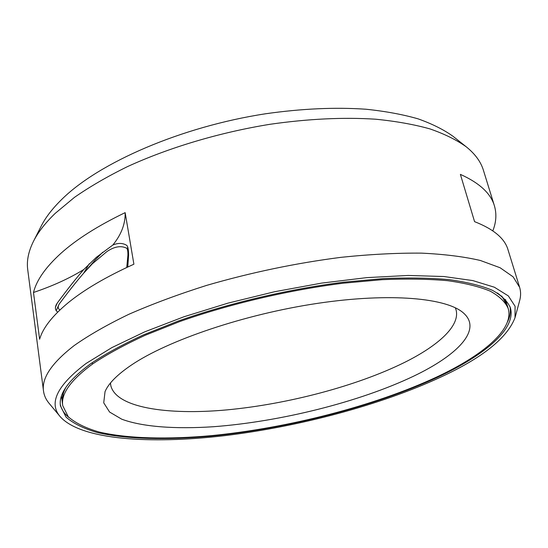 <?xml version="1.0" encoding="UTF-8"?>
<svg xmlns="http://www.w3.org/2000/svg" width="548" height="548" viewBox="0 0 548 548"><rect width="100%" height="100%" fill="white"/><g stroke="black" fill="none" stroke-linecap="round" stroke-linejoin="round"><path stroke-width="0.82" d="M59.965 309.928C58.122 308.894 57.739 307.168 58.821 304.75L59.54 303.613C68.808 291.166 76.857 281.021 83.68 273.185L92.4 263.766L106.949 251.532C114.484 246.484 121.081 245.388 126.739 248.265C127.595 249.182 127.985 251.511 127.91 255.238L128.602 254.889M126.746 267.493L127.91 255.238M92.4 263.766L106.949 251.532M62.732 405.643C60.814 393.82 70.925 379.826 93.057 363.666C107.244 354.234 124.588 344.788 145.09 335.321L179.463 321.655C229.126 304.099 288.378 290.139 343.103 283.213L382.223 279.672C406.657 278.644 428.481 278.987 447.682 280.692C465.122 283.124 479.342 286.625 490.337 291.207C499.447 296.29 505.407 302.064 508.202 308.517C514.298 329.471 482.583 355.501 436.633 377.065C374.085 406.15 288.138 428.091 211.61 435.626C168.147 439.551 128.383 438.749 99.421 432.091C85.974 428.248 75.597 423.159 68.295 416.829L62.732 405.643L62.349 402.849C61.664 398.019 62.924 392.724 66.13 386.977M131.253 365.16C167.62 340.431 244.483 314.203 317.682 303.339C390.971 292.42 447.785 298.078 463.923 313.415C482.226 330.232 457.018 355.447 413.637 376.168C359.214 402.095 280.268 421.741 213.391 426.728C175.552 429.221 142.514 426.961 121.704 419.172L109.586 412.041L103.73 402.814L105.031 391.662C108.415 383.573 117.156 374.736 131.253 365.16M455.326 307.784L456.011 309.709C460.457 325.628 438.599 345.487 404.499 362.447C356.68 386.059 287.741 404.171 226.954 409.883C166.619 415.446 115.142 407.568 110.682 385.004L110.504 382.97M90.879 363.584C105.168 354.049 122.663 344.5 143.35 334.931L178.052 321.107C228.215 303.339 288.118 289.214 343.459 282.199L383.025 278.603C407.733 277.562 429.79 277.911 449.202 279.638C466.834 282.09 481.199 285.631 492.31 290.262C501.523 295.399 507.537 301.229 510.366 307.743C516.552 328.978 484.37 355.323 437.879 377.113C374.674 406.458 288.008 428.57 210.788 436.167C166.935 440.126 126.787 439.318 97.517 432.591C83.933 428.707 73.446 423.563 66.061 417.158L60.438 405.842C58.52 393.944 68.664 379.853 90.879 363.584M515.017 317.703L515.079 306.264L508.359 295.934L494.344 287.207L472.787 280.576L443.846 276.521L408.144 275.452L366.852 277.624L321.628 283.104L274.562 291.742L227.941 303.147L184.012 316.744L144.795 331.821L111.84 347.617L86.18 363.399C56.978 385.532 48.375 403.342 60.355 416.836C81.31 439.9 150.282 444.373 224.317 435.694C298.989 426.693 380.168 405.205 440.544 377.216C482.384 357.851 507.208 338.013 515.017 317.703L519.641 300.681C520.922 296.057 520.915 291.598 519.62 287.303L507.969 249.628C504.708 238.421 493.577 229.098 474.568 221.652L460.382 174.374C479.438 182.957 490.782 193.423 494.399 205.774C496.783 213.864 496.248 222.228 492.81 230.859M519.62 287.303L513.106 276.829L500.112 267.753L480.397 260.492C463.985 256.67 444.318 254.21 421.412 253.128C396.834 252.929 370.092 254.32 341.178 257.313C295.995 263.102 251.162 272.459 206.678 285.378C178.353 294.345 152.44 303.969 128.944 314.251C107.244 324.697 88.982 335.136 74.172 345.569C51.711 362.995 41.49 378.175 43.518 391.108C44.128 395.553 45.977 399.608 49.067 403.287L60.355 416.836M33.483 292.488L39.614 339.246C42.833 328.04 52.313 315.908 68.055 302.852C84.097 289.728 106.045 276.843 133.897 264.204L125.156 212.638C97.955 225.762 76.556 239.312 60.965 253.292C45.655 267.198 36.497 280.268 33.483 292.488C52.704 286.001 69.466 278.343 83.776 269.52L96.332 257.334L112.799 245.059C121.293 234.681 125.417 223.872 125.156 212.638M466.293 146.85L453.121 136.377C443.784 129.671 432.091 123.827 418.055 118.841C402.718 114.45 385.354 111.244 365.954 109.23C335.225 107.113 301.763 108.627 265.568 113.772C181.011 126.746 99.14 162.626 62.102 199.068C52.594 208.329 45.614 217.371 41.148 226.201L33.538 241.209C38.1 232.174 45.333 222.885 55.245 213.336L74.487 197.342C89.742 186.738 107.305 176.538 127.191 166.75C168.606 147.707 219.159 132.554 269.76 124.328C308.003 118.841 343.274 117.128 375.558 119.204C395.903 121.211 414.069 124.458 430.043 128.931C444.627 134.013 456.71 139.987 466.293 146.85C475.15 154.002 480.856 161.824 483.425 170.305L494.399 205.774M112.799 245.059C118.197 242.764 122.896 242.901 126.883 245.463C128.033 246.853 128.602 250.224 128.581 255.587L127.766 267.013M83.776 269.52L83.714 269.589C76.371 278 67.562 289.145 57.293 303.017L56.191 304.825C54.786 308.099 55.307 310.511 57.752 312.065M33.538 241.209C28.462 251.395 26.523 260.882 27.722 269.664L43.518 391.108M102.736 252.21L95.338 259.807L83.68 273.185M126.739 248.265L127.896 247.669M92.283 362.598L92.365 364.16M497.337 292.961C502.646 296.852 505.996 301.14 507.386 305.818L501.728 295.989M505.523 299.503L506.701 303.866M61.41 396.334L62.157 400.787M60.301 404.438C61.41 409.383 64.315 413.761 69 417.562M509.907 306.407C510.955 311.367 510.14 316.552 507.462 321.964M57.293 303.017L55.458 307.216M56.218 310.716L58.821 304.75M63.397 391.567L62.349 402.849M508.202 308.517L507.386 305.818M89.214 263.8L83.652 273.219"/></g></svg>
